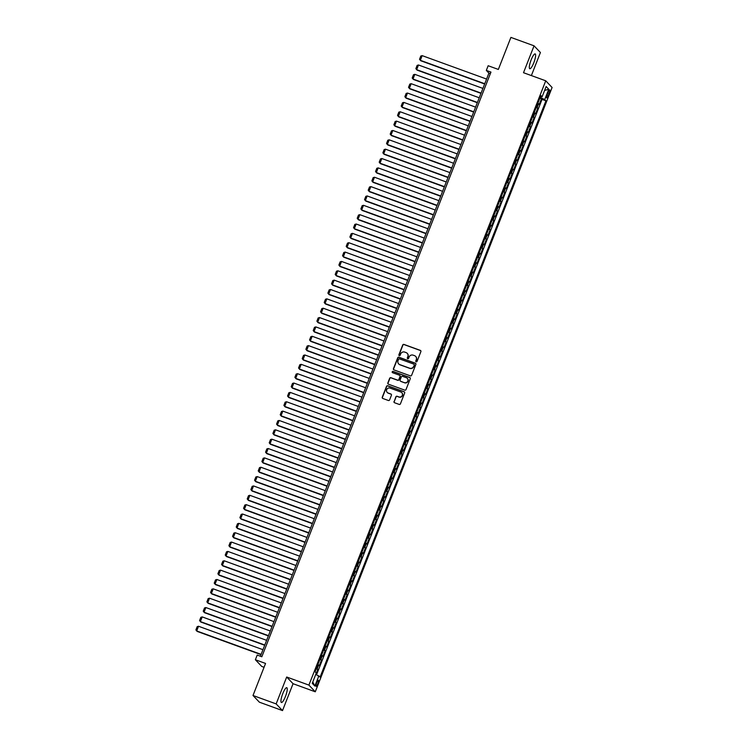 <?xml version="1.0" encoding="UTF-8"?>
<svg xmlns="http://www.w3.org/2000/svg" width="748" height="748" viewBox="0 0 748 748"><rect width="100%" height="100%" fill="white"/><g stroke="black" fill="none" stroke-linecap="round" stroke-linejoin="round"><path stroke-width="1.12" d="M416.178 361.798A0.692 0.673 -43.6 0 0 417.066 361.387L420.89 351.625A0.991 0.963 -43.6 0 0 420.339 350.382L403.976 344.426A0.991 0.963 -43.6 0 0 402.714 345.015L398.89 354.767A0.692 0.673 -43.6 0 0 399.273 355.646A0.692 0.673 -43.6 0 0 400.161 355.235L400.657 353.972A3.17 3.076 -43.6 0 1 404.715 352.093L406.08 352.589A3.17 3.076 -43.6 0 1 407.838 356.581L407.342 357.843A0.692 0.673 -43.6 0 0 407.725 358.722A0.692 0.673 -43.6 0 0 408.614 358.311L409.109 357.048A3.17 3.076 -43.6 0 1 413.167 355.169L414.532 355.665A3.17 3.076 -43.6 0 1 416.29 359.657L415.795 360.919A0.692 0.673 -43.6 0 0 416.178 361.798M285.437 696.51A7.882 1.758 110 0 0 286.793 687.683A7.882 1.758 110 0 0 282.753 693.686A7.882 1.758 110 0 0 281.407 702.503A7.882 1.758 110 0 0 285.437 696.51M533.81 62.738A7.882 1.758 110 0 0 535.166 53.921A7.882 1.758 110 0 0 531.127 59.915A7.882 1.758 110 0 0 529.771 68.732A7.882 1.758 110 0 0 533.81 62.738M317.778 683.85A3.235 0.72 110 0 0 318.33 680.241A3.235 0.72 110 0 0 316.675 682.7A3.235 0.72 110 0 0 316.124 686.318A3.235 0.72 110 0 0 317.778 683.85M394.028 401.498A0.991 0.963 -43.6 0 0 394.57 402.742L399.161 404.416A0.991 0.963 -43.6 0 0 400.432 403.827L404.677 392.99A0.991 0.963 -43.6 0 0 404.126 391.746L387.773 385.79A0.991 0.963 -43.6 0 0 386.501 386.379L382.256 397.216A0.991 0.963 -43.6 0 0 382.808 398.469L388.343 400.479A0.991 0.963 -43.6 0 0 389.615 399.89L391.428 395.253A0.991 0.963 -43.6 0 0 390.886 394.009L388.137 393.009A2.655 2.571 -43.6 0 1 386.94 389.147A2.655 2.571 -43.6 0 1 390.063 388.1L400.825 392.017A2.655 2.571 -43.6 0 1 402.022 395.879A2.655 2.571 -43.6 0 1 398.908 396.926L397.113 396.272A0.991 0.963 -43.6 0 0 395.842 396.861L394.196 401.676A0.991 0.963 -43.6 0 0 394.308 402.592M531.379 75.576L540.421 52.51L534.053 45.824L510.903 37.4L498.346 69.442L488.164 65.731L486.331 70.415L490.959 72.098L261.837 656.753L257.209 655.07L255.377 659.745L261.744 666.44L264.063 667.281M276.152 703.915L282.52 710.6L293.057 683.709L286.69 677.015L276.152 703.915L253.002 695.49L265.559 663.448L255.377 659.745M286.69 677.015L308.905 685.103L545.731 80.793L552.099 87.488L315.273 691.788L308.905 685.103M534.053 45.824L523.506 72.715L545.731 80.793M410.353 375.861A0.991 0.963 -43.6 0 0 411.624 375.272L415.869 364.435A0.991 0.963 -43.6 0 0 415.318 363.191L398.964 357.235A0.991 0.963 -43.6 0 0 397.693 357.825L393.448 368.661A0.991 0.963 -43.6 0 0 393.99 369.905L410.353 375.861M410.269 378.712L406.024 389.549A0.991 0.963 -43.6 0 1 404.762 390.138L388.399 384.182A0.991 0.963 -43.6 0 1 387.847 382.939L389.671 378.301A0.991 0.963 -43.6 0 1 390.933 377.712L397.571 380.124A0.991 0.963 -43.6 0 0 398.843 379.535L400.04 376.459A0.991 0.963 -43.6 0 0 399.497 375.216L392.588 372.7A0.692 0.673 -43.6 0 1 392.279 371.691A0.692 0.673 -43.6 0 1 393.093 371.419L409.726 377.469A0.991 0.963 -43.6 0 1 410.269 378.712M282.52 710.6L259.369 702.176L253.002 695.49M315.899 674.369L317.835 669.423L316.226 668.834M316.451 668.263L317.208 668.759L318.676 665.019L319.303 665.673L321.5 660.063L319.892 659.484M320.116 658.904L320.873 659.409L322.341 655.659L322.968 656.323L325.174 650.713L323.566 650.124M323.781 649.554L324.539 650.049L326.006 646.309L326.633 646.964L328.839 641.354L327.231 640.774M327.456 640.195L328.204 640.699L329.672 636.95L330.298 637.614L332.505 632.004L330.897 631.415M331.121 630.845L331.878 631.34L333.337 627.6L333.973 628.264L336.17 622.645L334.562 622.065M334.786 621.495L335.543 621.99L337.002 618.241L337.638 618.905L339.835 613.295L338.227 612.706M338.451 612.135L339.209 612.631L340.677 608.891L341.303 609.555L343.5 603.935L341.892 603.356M342.116 602.785L342.874 603.281L344.342 599.541L344.968 600.195L347.166 594.585L345.557 593.996M345.782 593.426L346.539 593.921L348.007 590.181L348.633 590.845L350.831 585.226L349.223 584.646M349.447 584.076L350.204 584.571L351.672 580.831L352.299 581.486L354.496 575.876L352.888 575.287M353.112 574.716L353.869 575.212L355.337 571.472L355.964 572.136L358.161 566.517L356.553 565.937M356.777 565.366L357.535 565.862L359.003 562.122L359.629 562.777L361.826 557.167L360.218 556.577M360.442 556.007L361.2 556.503L362.668 552.763L363.294 553.427L365.491 547.807L363.883 547.227M364.108 546.657L364.865 547.153L366.333 543.413L366.959 544.067L369.166 538.457L367.558 537.868M367.782 537.298L368.53 537.793L369.998 534.053L370.625 534.717L372.831 529.098L371.223 528.518M371.447 527.948L372.195 528.443L373.663 524.703L374.29 525.358L376.496 519.748L374.888 519.159M375.113 518.588L375.87 519.084L377.329 515.344L377.964 516.008L380.162 510.388L378.553 509.809M378.778 509.238L379.535 509.734L380.994 505.994L381.63 506.648L383.827 501.038L382.219 500.449M382.443 499.879L383.2 500.375L384.668 496.635L385.295 497.298L387.492 491.679L385.884 491.099M386.108 490.529L386.866 491.025L388.334 487.285L388.96 487.939L391.157 482.329L389.549 481.74M389.773 481.17L390.531 481.665L391.999 477.925L392.625 478.589L394.822 472.97L393.214 472.39M393.439 471.82L394.196 472.315L395.664 468.575L396.29 469.23L398.488 463.62L396.879 463.031M397.104 462.46L397.861 462.956L399.329 459.216L399.956 459.88L402.153 454.26L400.545 453.681M400.769 453.11L401.526 453.606L402.994 449.866L403.621 450.52L405.818 444.91L404.21 444.321M404.434 443.751L405.192 444.247L406.66 440.507L407.286 441.17L409.493 435.56L407.884 434.971M408.099 434.401L408.857 434.897L410.325 431.157L410.951 431.811L413.158 426.201L411.55 425.612M411.774 425.042L412.522 425.537L413.99 421.797L414.616 422.461L416.823 416.851L415.215 416.262M415.439 415.692L416.197 416.187L417.655 412.447L418.291 413.102L420.488 407.492L418.88 406.903M419.104 406.332L419.862 406.837L421.32 403.088L421.956 403.752L424.153 398.142L422.545 397.553M422.77 396.982L423.527 397.478L424.995 393.738L425.621 394.392L427.819 388.782L426.21 388.203M426.435 387.623L427.192 388.128L428.66 384.379L429.287 385.042L431.484 379.432L429.876 378.843M430.1 378.273L430.857 378.769L432.325 375.029L432.952 375.683L435.149 370.073L433.541 369.493M433.765 368.914L434.523 369.419L435.991 365.669L436.617 366.333L438.814 360.723L437.206 360.134M437.43 359.564L438.188 360.059L439.656 356.319L440.282 356.974L442.479 351.364L440.871 350.784M441.096 350.204L441.853 350.709L443.321 346.96L443.947 347.624L446.145 342.014L444.536 341.425M444.761 340.854L445.518 341.35L446.986 337.61L447.613 338.264L449.81 332.654L448.202 332.075M448.426 331.495L449.183 332L450.651 328.25L451.278 328.914L453.484 323.304L451.876 322.715M452.091 322.145L452.849 322.64L454.317 318.9L454.943 319.564L457.15 313.945L455.541 313.365M455.766 312.795L456.514 313.29L457.982 309.541L458.608 310.205L460.815 304.595L459.207 304.006M459.431 303.436L460.188 303.931L461.647 300.191L462.283 300.855L464.48 295.236L462.872 294.656M463.096 294.086L463.854 294.581L465.312 290.832L465.948 291.496L468.145 285.886L466.537 285.297M466.761 284.726L467.519 285.222L468.987 281.482L469.613 282.146L471.81 276.526L470.202 275.947M470.427 275.376L471.184 275.872L472.652 272.132L473.278 272.786L475.476 267.176L473.867 266.587M474.092 266.017L474.849 266.512L476.317 262.772L476.944 263.436L479.141 257.817L477.533 257.237M477.757 256.667L478.514 257.162L479.982 253.422L480.609 254.077L482.806 248.467L481.198 247.878M481.422 247.308L482.18 247.803L483.647 244.063L484.274 244.727L486.471 239.108L484.863 238.528M485.087 237.958L485.845 238.453L487.313 234.713L487.939 235.368L490.136 229.758L488.528 229.168M488.753 228.598L489.51 229.094L490.978 225.354L491.604 226.018L493.802 220.398L492.193 219.819M492.418 219.248L493.175 219.744L494.643 216.004L495.27 216.658L497.476 211.048L495.868 210.459M496.092 209.889L496.84 210.384L498.308 206.644L498.935 207.308L501.141 201.689L499.533 201.109M499.758 200.539L500.505 201.034L501.973 197.294L502.609 197.949L504.807 192.339L503.198 191.75M503.423 191.179L504.18 191.675L505.639 187.935L506.274 188.599L508.472 182.98L506.864 182.4M507.088 181.829L507.845 182.325L509.304 178.585L509.94 179.239L512.137 173.63L510.529 173.04M510.753 172.47L511.51 172.966L512.978 169.226L513.605 169.889L515.802 164.27L514.194 163.69M514.418 163.12L515.176 163.616L516.644 159.876L517.27 160.53L519.467 154.92L517.859 154.331M518.084 153.761L518.841 154.256L520.309 150.516L520.935 151.18L523.133 145.561L521.524 144.981M521.749 144.411L522.506 144.906L523.974 141.166L524.6 141.821L526.798 136.211L525.19 135.622M525.414 135.051L526.171 135.547L527.639 131.807L528.266 132.471L530.463 126.861L528.855 126.272M529.079 125.701L529.836 126.197L531.304 122.457L531.931 123.111L534.128 117.501L532.52 116.912M532.744 116.342L533.502 116.838L534.97 113.098L535.596 113.761L537.803 108.151L536.41 106.992M536.194 107.562L537.803 108.151M548.06 92.35L547.246 94.407A3.132 0.701 110 0 0 546.713 97.913A3.132 0.701 110 0 0 548.312 95.529L549.125 93.472A3.132 0.701 110 0 0 549.658 89.966A3.132 0.701 110 0 0 548.06 92.35M315.778 674.322L320.107 677.052L545.928 100.812L544.722 99.549L540.168 97.418M318.9 675.79L314.871 686.075L312.253 683.326L316.282 673.041L315.076 671.769L540.907 95.538L542.104 96.801L546.143 86.506L548.761 89.255L544.722 99.549M316.582 674.696L542.038 99.4L541.468 98.792L539.261 104.402L537.877 103.252M533.502 116.838L534.128 117.501M529.836 126.197L530.463 126.861M526.171 135.547L526.798 136.211M522.506 144.906L523.133 145.561M518.841 154.256L519.467 154.92M515.176 163.616L515.802 164.27M511.51 172.966L512.137 173.63M507.845 182.325L508.472 182.98M504.18 191.675L504.807 192.339M500.505 201.034L501.141 201.689M496.84 210.384L497.476 211.048M493.175 219.744L493.802 220.398M489.51 229.094L490.136 229.758M485.845 238.453L486.471 239.108M482.18 247.803L482.806 248.467M478.514 257.162L479.141 257.817M474.849 266.512L475.476 267.176M471.184 275.872L471.81 276.526M467.519 285.222L468.145 285.886M463.854 294.581L464.48 295.236M460.188 303.931L460.815 304.595M456.514 313.29L457.15 313.945M452.849 322.64L453.484 323.304M449.183 332L449.81 332.654M445.518 341.35L446.145 342.014M441.853 350.709L442.479 351.364M438.188 360.059L438.814 360.723M434.523 369.419L435.149 370.073M430.857 378.769L431.484 379.432M427.192 388.128L427.819 388.782M423.527 397.478L424.153 398.142M419.862 406.837L420.488 407.492M416.197 416.187L416.823 416.851M412.522 425.537L413.158 426.201M408.857 434.897L409.493 435.56M405.192 444.247L405.818 444.91M401.526 453.606L402.153 454.26M397.861 462.956L398.488 463.62M394.196 472.315L394.822 472.97M390.531 481.665L391.157 482.329M386.866 491.025L387.492 491.679M383.2 500.375L383.827 501.038M379.535 509.734L380.162 510.388M375.87 519.084L376.496 519.748M372.195 528.443L372.831 529.098M368.53 537.793L369.166 538.457M364.865 547.153L365.491 547.807M361.2 556.503L361.826 557.167M357.535 565.862L358.161 566.517M353.869 575.212L354.496 575.876M350.204 584.571L350.831 585.226M346.539 593.921L347.166 594.585M342.874 603.281L343.5 603.935M339.209 612.631L339.835 613.295M335.543 621.99L336.17 622.645M331.878 631.34L332.505 632.004M328.204 640.699L328.839 641.354M324.539 650.049L325.174 650.713M320.873 659.409L321.5 660.063M317.208 668.759L317.835 669.423M540.337 97.474L540.711 96.511M293.057 683.709L315.273 691.788M486.331 70.415L488.911 73.126L260.398 656.23M490.351 73.65L488.911 73.126M539.86 98.203L541.468 98.792M542.038 99.4L545.928 100.812M540.533 96.473L542.104 96.801M534.97 113.098L534.212 112.602M531.304 122.457L530.547 121.961M527.639 131.807L526.882 131.311M523.974 141.166L523.217 140.671M520.309 150.516L519.551 150.021M516.644 159.876L515.886 159.38M512.978 169.226L512.221 168.73M509.304 178.585L508.556 178.089M505.639 187.935L504.891 187.439M501.973 197.294L501.216 196.789M498.308 206.644L497.551 206.149M494.643 216.004L493.886 215.499M490.978 225.354L490.22 224.858M487.313 234.713L486.555 234.208M483.647 244.063L482.89 243.568M479.982 253.422L479.225 252.918M476.317 262.772L475.56 262.277M472.652 272.132L471.894 271.627M468.987 281.482L468.229 280.986M465.312 290.832L464.564 290.336M461.647 300.191L460.89 299.696M457.982 309.541L457.224 309.046M454.317 318.9L453.559 318.405M450.651 328.25L449.894 327.755M446.986 337.61L446.229 337.114M443.321 346.96L442.564 346.464M439.656 356.319L438.898 355.824M435.991 365.669L435.233 365.174M432.325 375.029L431.568 374.533M428.66 384.379L427.903 383.883M424.995 393.738L424.238 393.242M421.32 403.088L420.572 402.592M417.655 412.447L416.898 411.952M413.99 421.797L413.233 421.302M410.325 431.157L409.567 430.661M406.66 440.507L405.902 440.011M402.994 449.866L402.237 449.37M399.329 459.216L398.572 458.72M395.664 468.575L394.907 468.08M391.999 477.925L391.241 477.43M388.334 487.285L387.576 486.789M384.668 496.635L383.911 496.139M380.994 505.994L380.246 505.498M377.329 515.344L376.581 514.848M373.663 524.703L372.906 524.198M369.998 534.053L369.241 533.558M366.333 543.413L365.576 542.908M362.668 552.763L361.91 552.267M359.003 562.122L358.245 561.617M355.337 571.472L354.58 570.976M351.672 580.831L350.915 580.326M348.007 590.181L347.25 589.686M344.342 599.541L343.584 599.036M340.677 608.891L339.919 608.395M337.002 618.241L336.254 617.745M333.337 627.6L332.579 627.105M329.672 636.95L328.914 636.455M326.006 646.309L325.249 645.814M322.341 655.659L321.584 655.164M318.676 665.019L317.919 664.523M544.6 90.443L548.761 89.255M314.871 686.075L312.786 681.952M416.019 361.714A0.692 0.673 -43.6 0 1 415.963 361.097L416.458 359.835A3.17 3.076 -43.6 0 0 415.757 356.506M407.314 353.43A3.17 3.076 -43.6 0 1 408.006 356.768L407.51 358.03A0.692 0.673 -43.6 0 0 407.567 358.638M420.778 350.709A0.991 0.963 -43.6 0 0 420.507 350.56L404.154 344.613A0.991 0.963 -43.6 0 0 402.882 345.193L399.058 354.954A0.692 0.673 -43.6 0 0 399.114 355.562M415.757 363.519A0.991 0.963 -43.6 0 0 415.486 363.369L399.133 357.422A0.991 0.963 -43.6 0 0 397.861 358.002L393.616 368.839A0.991 0.963 -43.6 0 0 393.729 369.755M414.196 364.987A0.692 0.673 -43.6 0 0 413.812 364.108L399.46 358.89A0.692 0.673 -43.6 0 0 398.572 359.302L398.048 360.63A3.17 3.076 -43.6 0 0 399.806 364.622L409.614 368.194A3.17 3.076 -43.6 0 0 413.681 366.314L414.373 365.164A0.692 0.673 -43.6 0 0 414.14 364.37M398.74 363.967A3.17 3.076 -43.6 0 0 399.974 364.809L399.806 364.622M414.373 365.164L413.85 366.492A3.17 3.076 -43.6 0 1 409.792 368.381L399.974 364.809M399.937 375.543A0.991 0.963 -43.6 0 1 400.217 376.646L399.011 379.722A0.991 0.963 -43.6 0 1 397.74 380.311L391.111 377.89A0.991 0.963 -43.6 0 0 389.839 378.479L388.025 383.116A0.991 0.963 -43.6 0 0 388.137 384.033M410.166 377.796A0.991 0.963 -43.6 0 0 409.895 377.647L393.261 371.597A0.692 0.673 -43.6 0 0 392.429 372.616M404.453 382.63A2.655 2.571 -43.6 0 0 407.342 378.348A2.655 2.571 -43.6 0 0 406.379 377.721L402.583 376.338A0.991 0.963 -43.6 0 0 401.321 376.927L400.115 380.003A0.991 0.963 -43.6 0 0 400.657 381.246L404.631 382.808A2.655 2.571 -43.6 0 0 407.426 378.441M404.631 382.808L400.834 381.433M401.872 392.728A2.655 2.571 -43.6 0 1 399.077 397.104L397.281 396.449A0.991 0.963 -43.6 0 0 396.01 397.038L394.196 401.676M387.268 392.466A2.655 2.571 -43.6 0 0 388.306 393.186L388.137 393.009M391.326 394.336A0.991 0.963 -43.6 0 0 391.054 394.187L388.306 393.186M404.565 392.074A0.991 0.963 -43.6 0 0 404.303 391.924L387.941 385.977A0.991 0.963 -43.6 0 0 386.669 386.566L382.424 397.394A0.991 0.963 -43.6 0 0 382.537 398.319M484.751 83.748L420.329 60.308L422.162 55.633L486.583 79.064M422.162 55.633L420.806 56.025L419.525 59.307L420.759 60.756L484.648 84M481.086 93.098L416.664 69.657L418.497 64.983L482.918 88.423M418.497 64.983L417.141 65.385L415.86 68.657L417.094 70.116L480.983 93.36M477.42 102.457L412.99 79.017L414.831 74.342L479.253 97.773M414.831 74.342L413.476 74.735L412.195 78.016L413.429 79.466L477.318 102.71M473.755 111.807L409.324 88.367L411.157 83.692L475.588 107.132M411.157 83.692L409.811 84.094L408.53 87.366L409.754 88.825L473.652 112.069M470.09 121.167L405.659 97.726L407.492 93.051L471.923 116.482M407.492 93.051L406.145 93.444L404.864 96.726L406.089 98.175L469.987 121.419M466.425 130.517L401.994 107.076L403.827 102.401L468.257 125.842M403.827 102.401L402.48 102.803L401.199 106.076L402.424 107.534L466.322 130.778M462.76 139.876L398.329 116.436L400.161 111.761L464.592 135.192M400.161 111.761L398.815 112.153L397.534 115.435L398.759 116.884L462.657 140.128M459.085 149.226L394.664 125.786L396.496 121.111L460.927 144.551M396.496 121.111L395.15 121.513L393.869 124.785L395.094 126.244L458.992 149.488M455.42 158.576L390.998 135.145L392.831 130.47L457.252 153.901M392.831 130.47L391.485 130.863L390.194 134.135L391.428 135.594L455.326 158.838M451.755 167.935L387.333 144.495L389.166 139.82L453.587 163.26M389.166 139.82L387.819 140.222L386.529 143.494L387.763 144.953L451.652 168.197M448.089 177.285L383.668 153.854L385.501 149.179L449.922 172.61M385.501 149.179L384.154 149.572L382.864 152.844L384.098 154.303L447.987 177.547M444.424 186.645L380.003 163.204L381.835 158.529L446.257 181.97M381.835 158.529L380.48 158.931L379.199 162.204L380.433 163.662L444.321 186.907M440.759 195.995L376.338 172.564L378.17 167.889L442.592 191.32M378.17 167.889L376.814 168.281L375.533 171.554L376.768 173.012L440.656 196.257M437.094 205.354L372.672 181.914L374.505 177.239L438.926 200.679M374.505 177.239L373.149 177.641L371.868 180.913L373.102 182.372L436.991 205.616M433.429 214.704L368.998 191.273L370.84 186.598L435.261 210.029M370.84 186.598L369.484 186.991L368.203 190.263L369.428 191.722L433.326 214.966M429.763 224.063L365.333 200.623L367.165 195.948L431.596 219.388M367.165 195.948L365.819 196.35L364.538 199.623L365.763 201.081L429.661 224.325M426.098 233.413L361.667 209.982L363.5 205.307L427.931 228.738M363.5 205.307L362.154 205.7L360.873 208.973L362.097 210.431L425.995 233.675M422.433 242.773L358.002 219.332L359.835 214.657L424.266 238.098M359.835 214.657L358.488 215.059L357.207 218.332L358.432 219.79L422.33 243.035M418.768 252.123L354.337 228.692L356.17 224.007L420.6 247.448M356.17 224.007L354.823 224.409L353.542 227.682L354.767 229.14L418.665 252.385M415.093 261.482L350.672 238.042L352.504 233.367L416.926 256.807M352.504 233.367L351.158 233.769L349.877 237.041L351.102 238.5L415 261.735M411.428 270.832L347.007 247.401L348.839 242.717L413.261 266.157M348.839 242.717L347.493 243.119L346.202 246.391L347.437 247.85L411.335 271.094M407.763 280.191L343.341 256.751L345.174 252.076L409.595 275.516M345.174 252.076L343.828 252.478L342.537 255.751L343.771 257.209L407.66 280.444M404.098 289.541L339.676 266.11L341.509 261.426L405.93 284.866M341.509 261.426L340.153 261.828L338.872 265.101L340.106 266.559L403.995 289.803M400.432 298.901L336.011 275.46L337.844 270.785L402.265 294.226M337.844 270.785L336.488 271.187L335.207 274.46L336.441 275.909L400.33 299.153M396.767 308.251L332.346 284.82L334.178 280.135L398.6 303.576M334.178 280.135L332.823 280.537L331.542 283.81L332.776 285.269L396.664 308.513M393.102 317.61L328.681 294.17L330.513 289.495L394.935 312.935M330.513 289.495L329.157 289.897L327.876 293.169L329.111 294.619L392.999 317.863M389.437 326.96L325.006 303.529L326.839 298.845L391.269 322.285M326.839 298.845L325.492 299.247L324.211 302.519L325.436 303.978L389.334 327.222M385.772 336.32L321.341 312.879L323.173 308.204L387.604 331.635M323.173 308.204L321.827 308.606L320.546 311.879L321.771 313.328L385.669 336.572M382.106 345.67L317.676 322.238L319.508 317.554L383.939 340.995M319.508 317.554L318.162 317.956L316.881 321.229L318.106 322.687L382.004 345.931M378.441 355.029L314.01 331.588L315.843 326.913L380.274 350.344M315.843 326.913L314.497 327.315L313.216 330.588L314.441 332.037L378.338 355.281M374.767 364.379L310.345 340.948L312.178 336.263L376.609 359.704M312.178 336.263L310.831 336.665L309.55 339.938L310.775 341.397L374.673 364.641M371.101 373.738L306.68 350.298L308.513 345.623L372.934 369.054M308.513 345.623L307.166 346.015L305.876 349.297L307.11 350.747L371.008 373.991M367.436 383.088L303.015 359.657L304.847 354.973L369.269 378.413M304.847 354.973L303.501 355.375L302.211 358.647L303.445 360.106L367.333 383.35M363.771 392.448L299.35 369.007L301.182 364.332L365.604 387.763M301.182 364.332L299.836 364.725L298.546 368.007L299.78 369.456L363.668 392.7M360.106 401.798L295.684 378.357L297.517 373.682L361.939 397.123M297.517 373.682L296.161 374.084L294.88 377.357L296.115 378.815L360.003 402.059M356.441 411.157L292.019 387.716L293.852 383.041L358.273 406.473M293.852 383.041L292.496 383.434L291.215 386.716L292.449 388.165L356.338 411.409M352.776 420.507L288.354 397.066L290.187 392.391L354.608 415.832M290.187 392.391L288.831 392.794L287.55 396.066L288.784 397.525L352.673 420.769M349.11 429.866L284.679 406.426L286.521 401.751L350.943 425.182M286.521 401.751L285.166 402.144L283.885 405.425L285.119 406.875L349.007 430.119M345.445 439.216L281.014 415.776L282.847 411.101L347.278 434.541M282.847 411.101L281.5 411.503L280.219 414.775L281.444 416.234L345.342 439.478M341.78 448.576L277.349 425.135L279.182 420.46L343.613 443.891M279.182 420.46L277.835 420.853L276.554 424.135L277.779 425.584L341.677 448.828M338.115 457.926L273.684 434.485L275.516 429.81L339.947 453.251M275.516 429.81L274.17 430.212L272.889 433.485L274.114 434.943L338.012 458.187M334.45 467.285L270.019 443.845L271.851 439.17L336.282 462.601M271.851 439.17L270.505 439.562L269.224 442.844L270.449 444.293L334.347 467.537M330.775 476.635L266.353 453.195L268.186 448.519L332.608 471.96M268.186 448.519L266.84 448.922L265.559 452.194L266.784 453.653L330.681 476.897M327.11 485.985L262.688 462.554L264.521 457.879L328.942 481.31M264.521 457.879L263.174 458.272L261.884 461.544L263.118 463.003L327.016 486.247M323.445 495.344L259.023 471.904L260.856 467.229L325.277 490.669M260.856 467.229L259.509 467.631L258.219 470.903L259.453 472.362L323.342 495.606M319.779 504.694L255.358 481.263L257.19 476.588L321.612 500.019M257.19 476.588L255.844 476.981L254.554 480.253L255.788 481.712L319.676 504.956M316.114 514.054L251.693 490.613L253.525 485.938L317.947 509.379M253.525 485.938L252.169 486.34L250.889 489.613L252.123 491.071L316.011 514.315M312.449 523.404L248.027 499.973L249.86 495.298L314.282 518.729M249.86 495.298L248.504 495.69L247.223 498.963L248.458 500.421L312.346 523.665M308.784 532.763L244.362 509.323L246.195 504.648L310.616 528.088M246.195 504.648L244.839 505.05L243.558 508.322L244.792 509.781L308.681 533.025M305.119 542.113L240.688 518.682L242.52 514.007L306.951 537.438M242.52 514.007L241.174 514.4L239.893 517.672L241.118 519.131L305.016 542.375M301.453 551.472L237.023 528.032L238.855 523.357L303.286 546.797M238.855 523.357L237.509 523.759L236.228 527.031L237.453 528.49L301.351 551.734M297.788 560.822L233.357 537.391L235.19 532.707L299.621 556.147M235.19 532.707L233.844 533.109L232.563 536.381L233.787 537.84L297.685 561.084M294.123 570.182L229.692 546.741L231.525 542.066L295.956 565.507M231.525 542.066L230.178 542.468L228.897 545.741L230.122 547.199L294.02 570.434M290.458 579.532L226.027 556.101L227.859 551.416L292.29 574.857M227.859 551.416L226.513 551.818L225.232 555.091L226.457 556.549L290.355 579.794M286.783 588.891L222.362 565.451L224.194 560.776L288.616 584.216M224.194 560.776L222.848 561.178L221.567 564.45L222.792 565.909L286.69 589.144M283.118 598.241L218.697 574.81L220.529 570.126L284.951 593.566M220.529 570.126L219.183 570.528L217.892 573.8L219.127 575.259L283.024 598.503M279.453 607.6L215.031 584.16L216.864 579.485L281.285 602.925M216.864 579.485L215.518 579.887L214.227 583.16L215.461 584.609L279.35 607.853M275.788 616.95L211.366 593.519L213.199 588.835L277.62 612.275M213.199 588.835L211.843 589.237L210.562 592.51L211.796 593.968L275.685 617.212M272.122 626.31L207.701 602.869L209.534 598.194L273.955 621.635M209.534 598.194L208.178 598.596L206.897 601.869L208.131 603.318L272.02 626.562M268.457 635.66L204.036 612.229L205.868 607.544L270.29 630.985M205.868 607.544L204.513 607.946L203.232 611.219L204.466 612.677L268.354 635.922M264.792 645.019L200.371 621.579L202.203 616.904L266.625 640.335M202.203 616.904L200.847 617.306L199.566 620.578L200.801 622.027L264.689 645.272M261.127 654.369L196.696 630.938L198.529 626.254L262.959 649.694M198.529 626.254L197.182 626.656L195.901 629.928L197.126 631.387L261.024 654.631M537.167 107.488L538.635 103.748M547.807 92.995L549.125 93.472M547.012 95.052L548.312 95.529"/></g></svg>
